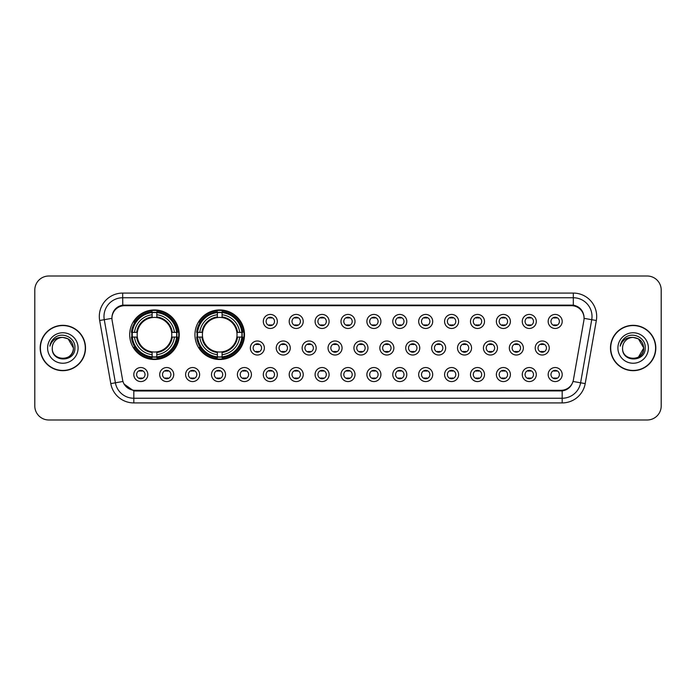 <?xml version="1.0" encoding="UTF-8"?>
<svg xmlns="http://www.w3.org/2000/svg" width="696" height="696" viewBox="0 0 696 696"><rect width="100%" height="100%" fill="white"/><g stroke="black" fill="none" stroke-linecap="round" stroke-linejoin="round"><path stroke-width="1.04" d="M194.95 334.724A24.778 24.778 0 0 0 219.727 359.501A24.778 24.778 0 0 0 244.505 334.724A24.778 24.778 0 0 0 219.727 309.946A24.778 24.778 0 0 0 194.95 334.724M129.691 334.724A24.778 24.778 0 0 0 154.469 359.501A24.778 24.778 0 0 0 179.246 334.724A24.778 24.778 0 0 0 154.469 309.946A24.778 24.778 0 0 0 129.691 334.724M173.73 374.552A7.012 7.012 0 0 1 166.718 381.565A7.012 7.012 0 0 1 159.706 374.552A7.012 7.012 0 0 1 166.718 367.54A7.012 7.012 0 0 1 173.73 374.552M162.507 374.552A4.211 4.211 0 0 0 166.718 378.763A4.211 4.211 0 0 0 170.929 374.552A4.211 4.211 0 0 0 166.718 370.342A4.211 4.211 0 0 0 162.507 374.552M199.63 374.552A7.012 7.012 0 0 1 192.618 381.565A7.012 7.012 0 0 1 185.606 374.552A7.012 7.012 0 0 1 192.618 367.54A7.012 7.012 0 0 1 199.63 374.552M188.407 374.552A4.211 4.211 0 0 0 192.618 378.763A4.211 4.211 0 0 0 196.82 374.552A4.211 4.211 0 0 0 192.618 370.342A4.211 4.211 0 0 0 188.407 374.552M225.521 374.552A7.012 7.012 0 0 1 218.509 381.565A7.012 7.012 0 0 1 211.497 374.552A7.012 7.012 0 0 1 218.509 367.54A7.012 7.012 0 0 1 225.521 374.552M214.307 374.552A4.211 4.211 0 0 0 218.509 378.763A4.211 4.211 0 0 0 222.72 374.552A4.211 4.211 0 0 0 218.509 370.342A4.211 4.211 0 0 0 214.307 374.552M251.421 374.552A7.012 7.012 0 0 1 244.409 381.565A7.012 7.012 0 0 1 237.397 374.552A7.012 7.012 0 0 1 244.409 367.54A7.012 7.012 0 0 1 251.421 374.552M240.207 374.552A4.211 4.211 0 0 0 244.409 378.763A4.211 4.211 0 0 0 248.62 374.552A4.211 4.211 0 0 0 244.409 370.342A4.211 4.211 0 0 0 240.207 374.552M277.321 374.552A7.012 7.012 0 0 1 270.309 381.565A7.012 7.012 0 0 1 263.297 374.552A7.012 7.012 0 0 1 270.309 367.54A7.012 7.012 0 0 1 277.321 374.552M266.098 374.552A4.211 4.211 0 0 0 270.309 378.763A4.211 4.211 0 0 0 274.511 374.552A4.211 4.211 0 0 0 270.309 370.342A4.211 4.211 0 0 0 266.098 374.552M303.221 374.552A7.012 7.012 0 0 1 296.209 381.565A7.012 7.012 0 0 1 289.197 374.552A7.012 7.012 0 0 1 296.209 367.54A7.012 7.012 0 0 1 303.221 374.552M291.998 374.552A4.211 4.211 0 0 0 296.209 378.763A4.211 4.211 0 0 0 300.411 374.552A4.211 4.211 0 0 0 296.209 370.342A4.211 4.211 0 0 0 291.998 374.552M329.112 374.552A7.012 7.012 0 0 1 322.1 381.565A7.012 7.012 0 0 1 315.088 374.552A7.012 7.012 0 0 1 322.1 367.54A7.012 7.012 0 0 1 329.112 374.552M317.898 374.552A4.211 4.211 0 0 0 322.1 378.763A4.211 4.211 0 0 0 326.311 374.552A4.211 4.211 0 0 0 322.1 370.342A4.211 4.211 0 0 0 317.898 374.552M355.012 374.552A7.012 7.012 0 0 1 348 381.565A7.012 7.012 0 0 1 340.988 374.552A7.012 7.012 0 0 1 348 367.54A7.012 7.012 0 0 1 355.012 374.552M343.789 374.552A4.211 4.211 0 0 0 348 378.763A4.211 4.211 0 0 0 352.211 374.552A4.211 4.211 0 0 0 348 370.342A4.211 4.211 0 0 0 343.789 374.552M380.912 374.552A7.012 7.012 0 0 1 373.9 381.565A7.012 7.012 0 0 1 366.888 374.552A7.012 7.012 0 0 1 373.9 367.54A7.012 7.012 0 0 1 380.912 374.552M369.689 374.552A4.211 4.211 0 0 0 373.9 378.763A4.211 4.211 0 0 0 378.102 374.552A4.211 4.211 0 0 0 373.9 370.342A4.211 4.211 0 0 0 369.689 374.552M406.803 374.552A7.012 7.012 0 0 1 399.791 381.565A7.012 7.012 0 0 1 392.779 374.552A7.012 7.012 0 0 1 399.791 367.54A7.012 7.012 0 0 1 406.803 374.552M395.589 374.552A4.211 4.211 0 0 0 399.791 378.763A4.211 4.211 0 0 0 404.002 374.552A4.211 4.211 0 0 0 399.791 370.342A4.211 4.211 0 0 0 395.589 374.552M432.703 374.552A7.012 7.012 0 0 1 425.691 381.565A7.012 7.012 0 0 1 418.679 374.552A7.012 7.012 0 0 1 425.691 367.54A7.012 7.012 0 0 1 432.703 374.552M421.489 374.552A4.211 4.211 0 0 0 425.691 378.763A4.211 4.211 0 0 0 429.902 374.552A4.211 4.211 0 0 0 425.691 370.342A4.211 4.211 0 0 0 421.489 374.552M458.603 374.552A7.012 7.012 0 0 1 451.591 381.565A7.012 7.012 0 0 1 444.579 374.552A7.012 7.012 0 0 1 451.591 367.54A7.012 7.012 0 0 1 458.603 374.552M447.38 374.552A4.211 4.211 0 0 0 451.591 378.763A4.211 4.211 0 0 0 455.793 374.552A4.211 4.211 0 0 0 451.591 370.342A4.211 4.211 0 0 0 447.38 374.552M484.503 374.552A7.012 7.012 0 0 1 477.491 381.565A7.012 7.012 0 0 1 470.479 374.552A7.012 7.012 0 0 1 477.491 367.54A7.012 7.012 0 0 1 484.503 374.552M473.28 374.552A4.211 4.211 0 0 0 477.491 378.763A4.211 4.211 0 0 0 481.693 374.552A4.211 4.211 0 0 0 477.491 370.342A4.211 4.211 0 0 0 473.28 374.552M510.394 374.552A7.012 7.012 0 0 1 503.382 381.565A7.012 7.012 0 0 1 496.37 374.552A7.012 7.012 0 0 1 503.382 367.54A7.012 7.012 0 0 1 510.394 374.552M499.18 374.552A4.211 4.211 0 0 0 503.382 378.763A4.211 4.211 0 0 0 507.593 374.552A4.211 4.211 0 0 0 503.382 370.342A4.211 4.211 0 0 0 499.18 374.552M536.294 374.552A7.012 7.012 0 0 1 529.282 381.565A7.012 7.012 0 0 1 522.27 374.552A7.012 7.012 0 0 1 529.282 367.54A7.012 7.012 0 0 1 536.294 374.552M525.071 374.552A4.211 4.211 0 0 0 529.282 378.763A4.211 4.211 0 0 0 533.493 374.552A4.211 4.211 0 0 0 529.282 370.342A4.211 4.211 0 0 0 525.071 374.552M562.194 374.552A7.012 7.012 0 0 1 555.182 381.565A7.012 7.012 0 0 1 548.17 374.552A7.012 7.012 0 0 1 555.182 367.54A7.012 7.012 0 0 1 562.194 374.552M550.971 374.552A4.211 4.211 0 0 0 555.182 378.763A4.211 4.211 0 0 0 559.384 374.552A4.211 4.211 0 0 0 555.182 370.342A4.211 4.211 0 0 0 550.971 374.552M147.83 374.552A7.012 7.012 0 0 1 140.818 381.565A7.012 7.012 0 0 1 133.806 374.552A7.012 7.012 0 0 1 140.818 367.54A7.012 7.012 0 0 1 147.83 374.552M136.616 374.552A4.211 4.211 0 0 0 140.818 378.763A4.211 4.211 0 0 0 145.029 374.552A4.211 4.211 0 0 0 140.818 370.342A4.211 4.211 0 0 0 136.616 374.552M264.367 348A7.012 7.012 0 0 1 257.355 355.012A7.012 7.012 0 0 1 250.351 348A7.012 7.012 0 0 1 257.355 340.988A7.012 7.012 0 0 1 264.367 348M253.153 348A4.211 4.211 0 0 0 257.355 352.211A4.211 4.211 0 0 0 261.565 348A4.211 4.211 0 0 0 257.355 343.789A4.211 4.211 0 0 0 253.153 348M290.267 348A7.012 7.012 0 0 1 283.255 355.012A7.012 7.012 0 0 1 276.242 348A7.012 7.012 0 0 1 283.255 340.988A7.012 7.012 0 0 1 290.267 348M279.053 348A4.211 4.211 0 0 0 283.255 352.211A4.211 4.211 0 0 0 287.465 348A4.211 4.211 0 0 0 283.255 343.789A4.211 4.211 0 0 0 279.053 348M316.167 348A7.012 7.012 0 0 1 309.155 355.012A7.012 7.012 0 0 1 302.142 348A7.012 7.012 0 0 1 309.155 340.988A7.012 7.012 0 0 1 316.167 348M304.944 348A4.211 4.211 0 0 0 309.155 352.211A4.211 4.211 0 0 0 313.365 348A4.211 4.211 0 0 0 309.155 343.789A4.211 4.211 0 0 0 304.944 348M342.067 348A7.012 7.012 0 0 1 335.054 355.012A7.012 7.012 0 0 1 328.042 348A7.012 7.012 0 0 1 335.054 340.988A7.012 7.012 0 0 1 342.067 348M330.844 348A4.211 4.211 0 0 0 335.054 352.211A4.211 4.211 0 0 0 339.256 348A4.211 4.211 0 0 0 335.054 343.789A4.211 4.211 0 0 0 330.844 348M367.958 348A7.012 7.012 0 0 1 360.946 355.012A7.012 7.012 0 0 1 353.933 348A7.012 7.012 0 0 1 360.946 340.988A7.012 7.012 0 0 1 367.958 348M356.743 348A4.211 4.211 0 0 0 360.946 352.211A4.211 4.211 0 0 0 365.156 348A4.211 4.211 0 0 0 360.946 343.789A4.211 4.211 0 0 0 356.743 348M393.858 348A7.012 7.012 0 0 1 386.845 355.012A7.012 7.012 0 0 1 379.833 348A7.012 7.012 0 0 1 386.845 340.988A7.012 7.012 0 0 1 393.858 348M382.635 348A4.211 4.211 0 0 0 386.845 352.211A4.211 4.211 0 0 0 391.056 348A4.211 4.211 0 0 0 386.845 343.789A4.211 4.211 0 0 0 382.635 348M419.758 348A7.012 7.012 0 0 1 412.745 355.012A7.012 7.012 0 0 1 405.733 348A7.012 7.012 0 0 1 412.745 340.988A7.012 7.012 0 0 1 419.758 348M408.535 348A4.211 4.211 0 0 0 412.745 352.211A4.211 4.211 0 0 0 416.947 348A4.211 4.211 0 0 0 412.745 343.789A4.211 4.211 0 0 0 408.535 348M445.649 348A7.012 7.012 0 0 1 438.645 355.012A7.012 7.012 0 0 1 431.633 348A7.012 7.012 0 0 1 438.645 340.988A7.012 7.012 0 0 1 445.649 348M434.435 348A4.211 4.211 0 0 0 438.645 352.211A4.211 4.211 0 0 0 442.847 348A4.211 4.211 0 0 0 438.645 343.789A4.211 4.211 0 0 0 434.435 348M471.549 348A7.012 7.012 0 0 1 464.537 355.012A7.012 7.012 0 0 1 457.524 348A7.012 7.012 0 0 1 464.537 340.988A7.012 7.012 0 0 1 471.549 348M460.334 348A4.211 4.211 0 0 0 464.537 352.211A4.211 4.211 0 0 0 468.747 348A4.211 4.211 0 0 0 464.537 343.789A4.211 4.211 0 0 0 460.334 348M497.449 348A7.012 7.012 0 0 1 490.436 355.012A7.012 7.012 0 0 1 483.424 348A7.012 7.012 0 0 1 490.436 340.988A7.012 7.012 0 0 1 497.449 348M486.226 348A4.211 4.211 0 0 0 490.436 352.211A4.211 4.211 0 0 0 494.647 348A4.211 4.211 0 0 0 490.436 343.789A4.211 4.211 0 0 0 486.226 348M523.348 348A7.012 7.012 0 0 1 516.336 355.012A7.012 7.012 0 0 1 509.324 348A7.012 7.012 0 0 1 516.336 340.988A7.012 7.012 0 0 1 523.348 348M512.125 348A4.211 4.211 0 0 0 516.336 352.211A4.211 4.211 0 0 0 520.538 348A4.211 4.211 0 0 0 516.336 343.789A4.211 4.211 0 0 0 512.125 348M549.24 348A7.012 7.012 0 0 1 542.227 355.012A7.012 7.012 0 0 1 535.215 348A7.012 7.012 0 0 1 542.227 340.988A7.012 7.012 0 0 1 549.24 348M538.025 348A4.211 4.211 0 0 0 542.227 352.211A4.211 4.211 0 0 0 546.438 348A4.211 4.211 0 0 0 542.227 343.789A4.211 4.211 0 0 0 538.025 348M277.321 321.448A7.012 7.012 0 0 1 270.309 328.46A7.012 7.012 0 0 1 263.297 321.448A7.012 7.012 0 0 1 270.309 314.435A7.012 7.012 0 0 1 277.321 321.448M266.098 321.448A4.211 4.211 0 0 0 270.309 325.658A4.211 4.211 0 0 0 274.511 321.448A4.211 4.211 0 0 0 270.309 317.237A4.211 4.211 0 0 0 266.098 321.448M303.221 321.448A7.012 7.012 0 0 1 296.209 328.46A7.012 7.012 0 0 1 289.197 321.448A7.012 7.012 0 0 1 296.209 314.435A7.012 7.012 0 0 1 303.221 321.448M291.998 321.448A4.211 4.211 0 0 0 296.209 325.658A4.211 4.211 0 0 0 300.411 321.448A4.211 4.211 0 0 0 296.209 317.237A4.211 4.211 0 0 0 291.998 321.448M329.112 321.448A7.012 7.012 0 0 1 322.1 328.46A7.012 7.012 0 0 1 315.088 321.448A7.012 7.012 0 0 1 322.1 314.435A7.012 7.012 0 0 1 329.112 321.448M317.898 321.448A4.211 4.211 0 0 0 322.1 325.658A4.211 4.211 0 0 0 326.311 321.448A4.211 4.211 0 0 0 322.1 317.237A4.211 4.211 0 0 0 317.898 321.448M355.012 321.448A7.012 7.012 0 0 1 348 328.46A7.012 7.012 0 0 1 340.988 321.448A7.012 7.012 0 0 1 348 314.435A7.012 7.012 0 0 1 355.012 321.448M343.789 321.448A4.211 4.211 0 0 0 348 325.658A4.211 4.211 0 0 0 352.211 321.448A4.211 4.211 0 0 0 348 317.237A4.211 4.211 0 0 0 343.789 321.448M380.912 321.448A7.012 7.012 0 0 1 373.9 328.46A7.012 7.012 0 0 1 366.888 321.448A7.012 7.012 0 0 1 373.9 314.435A7.012 7.012 0 0 1 380.912 321.448M369.689 321.448A4.211 4.211 0 0 0 373.9 325.658A4.211 4.211 0 0 0 378.102 321.448A4.211 4.211 0 0 0 373.9 317.237A4.211 4.211 0 0 0 369.689 321.448M406.803 321.448A7.012 7.012 0 0 1 399.791 328.46A7.012 7.012 0 0 1 392.779 321.448A7.012 7.012 0 0 1 399.791 314.435A7.012 7.012 0 0 1 406.803 321.448M395.589 321.448A4.211 4.211 0 0 0 399.791 325.658A4.211 4.211 0 0 0 404.002 321.448A4.211 4.211 0 0 0 399.791 317.237A4.211 4.211 0 0 0 395.589 321.448M432.703 321.448A7.012 7.012 0 0 1 425.691 328.46A7.012 7.012 0 0 1 418.679 321.448A7.012 7.012 0 0 1 425.691 314.435A7.012 7.012 0 0 1 432.703 321.448M421.489 321.448A4.211 4.211 0 0 0 425.691 325.658A4.211 4.211 0 0 0 429.902 321.448A4.211 4.211 0 0 0 425.691 317.237A4.211 4.211 0 0 0 421.489 321.448M458.603 321.448A7.012 7.012 0 0 1 451.591 328.46A7.012 7.012 0 0 1 444.579 321.448A7.012 7.012 0 0 1 451.591 314.435A7.012 7.012 0 0 1 458.603 321.448M447.38 321.448A4.211 4.211 0 0 0 451.591 325.658A4.211 4.211 0 0 0 455.793 321.448A4.211 4.211 0 0 0 451.591 317.237A4.211 4.211 0 0 0 447.38 321.448M484.503 321.448A7.012 7.012 0 0 1 477.491 328.46A7.012 7.012 0 0 1 470.479 321.448A7.012 7.012 0 0 1 477.491 314.435A7.012 7.012 0 0 1 484.503 321.448M473.28 321.448A4.211 4.211 0 0 0 477.491 325.658A4.211 4.211 0 0 0 481.693 321.448A4.211 4.211 0 0 0 477.491 317.237A4.211 4.211 0 0 0 473.28 321.448M510.394 321.448A7.012 7.012 0 0 1 503.382 328.46A7.012 7.012 0 0 1 496.37 321.448A7.012 7.012 0 0 1 503.382 314.435A7.012 7.012 0 0 1 510.394 321.448M499.18 321.448A4.211 4.211 0 0 0 503.382 325.658A4.211 4.211 0 0 0 507.593 321.448A4.211 4.211 0 0 0 503.382 317.237A4.211 4.211 0 0 0 499.18 321.448M536.294 321.448A7.012 7.012 0 0 1 529.282 328.46A7.012 7.012 0 0 1 522.27 321.448A7.012 7.012 0 0 1 529.282 314.435A7.012 7.012 0 0 1 536.294 321.448M525.071 321.448A4.211 4.211 0 0 0 529.282 325.658A4.211 4.211 0 0 0 533.493 321.448A4.211 4.211 0 0 0 529.282 317.237A4.211 4.211 0 0 0 525.071 321.448M562.194 321.448A7.012 7.012 0 0 1 555.182 328.46A7.012 7.012 0 0 1 548.17 321.448A7.012 7.012 0 0 1 555.182 314.435A7.012 7.012 0 0 1 562.194 321.448M550.971 321.448A4.211 4.211 0 0 0 555.182 325.658A4.211 4.211 0 0 0 559.384 321.448A4.211 4.211 0 0 0 555.182 317.237A4.211 4.211 0 0 0 550.971 321.448M112.126 320.508A12.624 12.624 0 0 1 124.549 305.692L571.451 305.692A12.624 12.624 0 0 1 583.874 320.508L573.408 379.877A12.624 12.624 0 0 1 560.976 390.308L135.024 390.308A12.624 12.624 0 0 1 122.592 379.877L112.126 320.508M131.918 337.064A22.672 22.672 0 0 1 131.918 332.384M197.177 337.064A22.672 22.672 0 0 1 197.177 332.384M40.177 348A22.672 22.672 0 0 0 62.849 370.672A22.672 22.672 0 0 0 85.521 348A22.672 22.672 0 0 0 62.849 325.328A22.672 22.672 0 0 0 40.177 348M610.479 348A22.672 22.672 0 0 0 633.151 370.672A22.672 22.672 0 0 0 655.823 348A22.672 22.672 0 0 0 633.151 325.328A22.672 22.672 0 0 0 610.479 348M111.986 316.445L111.952 318.342L111.986 316.445C112.961 310.233 116.528 306.457 122.679 305.135L573.321 305.135C579.463 306.449 583.03 310.225 584.014 316.445L584.048 318.342M122.679 293.077L573.321 293.077A23.377 23.377 0 0 1 596.333 320.508L585.206 383.609A23.377 23.377 0 0 1 562.185 402.923L133.815 402.923A23.377 23.377 0 0 1 110.794 383.609L99.667 320.508A23.377 23.377 0 0 1 122.679 293.077L122.679 297.749L573.321 297.749A18.696 18.696 0 0 1 591.731 319.69L580.603 382.8A18.696 18.696 0 0 1 562.185 398.251L133.815 398.251A18.696 18.696 0 0 1 115.397 382.8L104.269 319.69A18.696 18.696 0 0 1 122.679 297.749L122.783 305.118M115.353 308.972L118.711 306.423M118.825 306.37L122.087 305.24M562.185 402.923L562.185 390.926C567.745 389.995 571.338 386.845 572.973 381.452C571.346 386.837 567.753 389.995 562.185 390.926L135.268 391.004L133.815 390.926L123.966 383.992M582.804 312.121L584.014 316.445M661.2 290.032A14.024 14.024 0 0 0 647.176 276.007L48.824 276.007A14.024 14.024 0 0 0 34.8 290.032L34.8 405.968A14.024 14.024 0 0 0 48.824 419.993L647.176 419.993A14.024 14.024 0 0 0 661.2 405.968L661.2 290.032L661.2 405.968M34.8 290.032L34.8 405.968M647.176 276.007L48.824 276.007M48.824 419.993L647.176 419.993M85.286 348A22.437 22.437 0 0 0 62.849 325.563A22.437 22.437 0 0 0 40.412 348A22.437 22.437 0 0 0 62.849 370.437A22.437 22.437 0 0 0 85.286 348M52.278 348A10.571 10.571 0 0 1 62.849 337.43L68.13 338.848L73.419 348L68.13 338.848L62.849 337.43L68.13 338.848L73.419 348L68.13 338.848L62.849 337.43L68.13 338.848L73.419 348C74.063 361.633 51.635 361.633 52.278 348C51.295 362.773 75.368 362.433 74.898 348C75.716 337.891 62.588 331.348 54.819 337.656C52.069 339.857 50.425 342.684 49.886 346.147C52.061 339.952 56.376 337.047 62.849 337.43L68.13 338.848L73.419 348C74.063 361.633 51.635 361.633 52.278 348C51.635 361.633 74.063 361.633 73.419 348C74.063 361.633 51.635 361.633 52.278 348C51.635 361.633 74.063 361.633 73.419 348C74.063 361.633 51.635 361.633 52.278 348C51.635 361.633 74.063 361.633 73.419 348C74.063 361.633 51.635 361.633 52.278 348C51.635 361.633 74.063 361.633 73.419 348C73.341 351.471 71.914 354.308 69.121 356.5M62.849 337.43C69.269 338.056 72.784 341.579 73.419 348M47.606 348A15.242 15.242 0 0 0 62.849 363.242A15.242 15.242 0 0 0 78.091 348A15.242 15.242 0 0 0 62.849 332.758A15.242 15.242 0 0 0 47.606 348M655.588 348A22.437 22.437 0 0 0 633.151 325.563A22.437 22.437 0 0 0 610.714 348A22.437 22.437 0 0 0 633.151 370.437A22.437 22.437 0 0 0 655.588 348M643.722 348C643.095 341.579 639.572 338.056 633.151 337.43L638.432 338.848L643.722 348L638.432 338.848L633.151 337.43L638.432 338.848L643.722 348C644.365 361.633 621.937 361.633 622.581 348C621.598 362.773 645.679 362.433 645.201 348C646.018 337.891 632.89 331.348 625.121 337.656C622.372 339.857 620.728 342.684 620.188 346.147C622.363 339.952 626.687 337.047 633.151 337.43L638.432 338.848L643.722 348C644.365 361.633 621.937 361.633 622.581 348C621.937 361.633 644.365 361.633 643.722 348L638.432 357.152L643.722 348C644.365 361.633 621.937 361.633 622.581 348C621.937 361.633 644.365 361.633 643.722 348C644.365 361.633 621.937 361.633 622.581 348A10.571 10.571 0 0 1 633.151 337.43L638.432 338.848L643.722 348C643.643 351.471 642.217 354.308 639.424 356.5M617.909 348A15.242 15.242 0 0 0 633.151 363.242A15.242 15.242 0 0 0 648.394 348A15.242 15.242 0 0 0 633.151 332.758A15.242 15.242 0 0 0 617.909 348M271.475 317.411L271.475 318.055A3.584 3.584 0 0 0 269.143 318.055L269.143 317.411M269.143 324.841L269.143 325.493L269.143 324.841A3.584 3.584 0 0 0 271.475 324.841L271.475 325.493M297.375 317.411L297.375 318.055A3.584 3.584 0 0 0 295.034 318.055L295.034 317.411M295.034 324.841L295.034 325.493L295.034 324.841A3.584 3.584 0 0 0 297.375 324.841L297.375 325.493M323.275 317.411L323.275 318.055A3.584 3.584 0 0 0 320.934 318.055L320.934 317.411M320.934 324.841L320.934 325.493L320.934 324.841A3.584 3.584 0 0 0 323.275 324.841L323.275 325.493M349.166 317.411L349.166 318.055A3.584 3.584 0 0 0 346.834 318.055L346.834 317.411M346.834 324.841L346.834 325.493L346.834 324.841A3.584 3.584 0 0 0 349.166 324.841L349.166 325.493M375.066 317.411L375.066 318.055A3.584 3.584 0 0 0 372.725 318.055L372.725 317.411M372.725 324.841L372.725 325.493L372.725 324.841A3.584 3.584 0 0 0 375.066 324.841L375.066 325.493M400.966 317.411L400.966 318.055A3.584 3.584 0 0 0 398.625 318.055L398.625 317.411M398.625 324.841L398.625 325.493L398.625 324.841A3.584 3.584 0 0 0 400.966 324.841L400.966 325.493M426.857 317.411L426.857 318.055A3.584 3.584 0 0 0 424.525 318.055L424.525 317.411M424.525 324.841L424.525 325.493L424.525 324.841A3.584 3.584 0 0 0 426.857 324.841L426.857 325.493M452.757 317.411L452.757 318.055A3.584 3.584 0 0 0 450.425 318.055L450.425 317.411M450.425 324.841L450.425 325.493L450.425 324.841A3.584 3.584 0 0 0 452.757 324.841L452.757 325.493M478.657 317.411L478.657 318.055A3.584 3.584 0 0 0 476.316 318.055L476.316 317.411M476.316 324.841L476.316 325.493L476.316 324.841A3.584 3.584 0 0 0 478.657 324.841L478.657 325.493M504.557 317.411L504.557 318.055A3.584 3.584 0 0 0 502.216 318.055L502.216 317.411M502.216 324.841L502.216 325.493L502.216 324.841A3.584 3.584 0 0 0 504.557 324.841L504.557 325.493M530.448 317.411L530.448 318.055A3.584 3.584 0 0 0 528.116 318.055L528.116 317.411M528.116 324.841L528.116 325.493L528.116 324.841A3.584 3.584 0 0 0 530.448 324.841L530.448 325.493M556.348 317.411L556.348 318.055A3.584 3.584 0 0 0 554.007 318.055L554.007 317.411M554.007 324.841L554.007 325.493L554.007 324.841A3.584 3.584 0 0 0 556.348 324.841L556.348 325.493M256.189 352.046L256.189 351.393A3.584 3.584 0 0 0 258.529 351.393L258.529 352.046M258.529 343.954L258.529 344.607A3.584 3.584 0 0 0 256.189 344.607L256.189 343.954M282.089 352.046L282.089 351.393A3.584 3.584 0 0 0 284.429 351.393L284.429 352.046M284.429 343.954L284.429 344.607A3.584 3.584 0 0 0 282.089 344.607L282.089 343.954M307.989 352.046L307.989 351.393A3.584 3.584 0 0 0 310.32 351.393L310.32 352.046M310.32 343.954L310.32 344.607A3.584 3.584 0 0 0 307.989 344.607L307.989 343.954M333.88 352.046L333.88 351.393A3.584 3.584 0 0 0 336.22 351.393L336.22 352.046M336.22 343.954L336.22 344.607A3.584 3.584 0 0 0 333.88 344.607L333.88 343.954M359.78 352.046L359.78 351.393A3.584 3.584 0 0 0 362.12 351.393L362.12 352.046M362.12 343.954L362.12 344.607A3.584 3.584 0 0 0 359.78 344.607L359.78 343.954M385.68 352.046L385.68 351.393A3.584 3.584 0 0 0 388.011 351.393L388.011 352.046M388.011 343.954L388.011 344.607A3.584 3.584 0 0 0 385.68 344.607L385.68 343.954M411.571 352.046L411.571 351.393A3.584 3.584 0 0 0 413.911 351.393L413.911 352.046M413.911 343.954L413.911 344.607A3.584 3.584 0 0 0 411.571 344.607L411.571 343.954M437.471 352.046L437.471 351.393A3.584 3.584 0 0 0 439.811 351.393L439.811 352.046M439.811 343.954L439.811 344.607A3.584 3.584 0 0 0 437.471 344.607L437.471 343.954M463.371 352.046L463.371 351.393A3.584 3.584 0 0 0 465.711 351.393L465.711 352.046M465.711 343.954L465.711 344.607A3.584 3.584 0 0 0 463.371 344.607L463.371 343.954M489.271 352.046L489.271 351.393A3.584 3.584 0 0 0 491.602 351.393L491.602 352.046M491.602 343.954L491.602 344.607A3.584 3.584 0 0 0 489.271 344.607L489.271 343.954M515.162 352.046L515.162 351.393A3.584 3.584 0 0 0 517.502 351.393L517.502 352.046M517.502 343.954L517.502 344.607A3.584 3.584 0 0 0 515.162 344.607L515.162 343.954M541.062 352.046L541.062 351.393A3.584 3.584 0 0 0 543.402 351.393L543.402 352.046M543.402 343.954L543.402 344.607A3.584 3.584 0 0 0 541.062 344.607L541.062 343.954M139.652 378.589L139.652 377.945A3.584 3.584 0 0 0 141.993 377.945L141.993 378.589M141.993 370.507L141.993 371.159A3.584 3.584 0 0 0 139.652 371.159L139.652 370.507M165.552 378.589L165.552 377.945A3.584 3.584 0 0 0 167.884 377.945L167.884 378.589M167.884 370.507L167.884 371.159A3.584 3.584 0 0 0 165.552 371.159L165.552 370.507M191.444 378.589L191.444 377.945A3.584 3.584 0 0 0 193.784 377.945L193.784 378.589M193.784 370.507L193.784 371.159A3.584 3.584 0 0 0 191.444 371.159L191.444 370.507M217.343 378.589L217.343 377.945A3.584 3.584 0 0 0 219.684 377.945L219.684 378.589M219.684 370.507L219.684 371.159A3.584 3.584 0 0 0 217.343 371.159L217.343 370.507M243.243 378.589L243.243 377.945A3.584 3.584 0 0 0 245.575 377.945L245.575 378.589M245.575 370.507L245.575 371.159A3.584 3.584 0 0 0 243.243 371.159L243.243 370.507M269.143 378.589L269.143 377.945A3.584 3.584 0 0 0 271.475 377.945L271.475 378.589M271.475 370.507L271.475 371.159A3.584 3.584 0 0 0 269.143 371.159L269.143 370.507M295.034 378.589L295.034 377.945A3.584 3.584 0 0 0 297.375 377.945L297.375 378.589M297.375 370.507L297.375 371.159A3.584 3.584 0 0 0 295.034 371.159L295.034 370.507M320.934 378.589L320.934 377.945A3.584 3.584 0 0 0 323.275 377.945L323.275 378.589M323.275 370.507L323.275 371.159A3.584 3.584 0 0 0 320.934 371.159L320.934 370.507M346.834 378.589L346.834 377.945A3.584 3.584 0 0 0 349.166 377.945L349.166 378.589M349.166 370.507L349.166 371.159A3.584 3.584 0 0 0 346.834 371.159L346.834 370.507M372.725 378.589L372.725 377.945A3.584 3.584 0 0 0 375.066 377.945L375.066 378.589M375.066 370.507L375.066 371.159A3.584 3.584 0 0 0 372.725 371.159L372.725 370.507M398.625 378.589L398.625 377.945A3.584 3.584 0 0 0 400.966 377.945L400.966 378.589M400.966 370.507L400.966 371.159A3.584 3.584 0 0 0 398.625 371.159L398.625 370.507M424.525 378.589L424.525 377.945A3.584 3.584 0 0 0 426.857 377.945L426.857 378.589M426.857 370.507L426.857 371.159A3.584 3.584 0 0 0 424.525 371.159L424.525 370.507M450.425 378.589L450.425 377.945A3.584 3.584 0 0 0 452.757 377.945L452.757 378.589M452.757 370.507L452.757 371.159A3.584 3.584 0 0 0 450.425 371.159L450.425 370.507M476.316 378.589L476.316 377.945A3.584 3.584 0 0 0 478.657 377.945L478.657 378.589M478.657 370.507L478.657 371.159A3.584 3.584 0 0 0 476.316 371.159L476.316 370.507M502.216 378.589L502.216 377.945A3.584 3.584 0 0 0 504.557 377.945L504.557 378.589M504.557 370.507L504.557 371.159A3.584 3.584 0 0 0 502.216 371.159L502.216 370.507M528.116 378.589L528.116 377.945A3.584 3.584 0 0 0 530.448 377.945L530.448 378.589M530.448 370.507L530.448 371.159A3.584 3.584 0 0 0 528.116 371.159L528.116 370.507M554.007 378.589L554.007 377.945A3.584 3.584 0 0 0 556.348 377.945L556.348 378.589M556.348 370.507L556.348 371.159A3.584 3.584 0 0 0 554.007 371.159L554.007 370.507M156.809 356.848L156.809 357.796A23.185 23.185 0 0 0 177.541 337.064L176.601 337.064A22.255 22.255 0 0 1 156.809 356.848L156.809 354.69A20.097 20.097 0 0 0 174.435 337.064L171.607 337.064A17.296 17.296 0 0 0 156.809 317.585L156.809 312.6A22.255 22.255 0 0 1 176.601 332.384L177.541 332.384A23.185 23.185 0 0 0 156.809 311.66L156.809 312.6M132.344 337.064L131.405 337.064A23.185 23.185 0 0 0 152.137 357.796L152.137 356.848A22.255 22.255 0 0 1 132.344 337.064L134.502 337.064A20.097 20.097 0 0 0 152.137 354.69L152.137 351.863A17.296 17.296 0 0 0 171.607 337.064L172.295 337.064A17.983 17.983 0 0 1 156.809 352.55L156.809 354.69M152.137 312.6L152.137 311.66A23.185 23.185 0 0 0 131.405 332.384L132.344 332.384A22.255 22.255 0 0 1 152.137 312.6L152.137 314.757A20.097 20.097 0 0 0 134.502 332.384L137.329 332.384A17.296 17.296 0 0 0 152.137 351.863L152.137 352.55A17.983 17.983 0 0 1 136.642 337.064L134.502 337.064M132.388 337.064A22.202 22.202 0 0 1 132.388 332.384M156.809 312.643A22.202 22.202 0 0 0 152.137 312.643M176.549 332.384A22.202 22.202 0 0 1 176.549 337.064M176.601 332.384L174.435 332.384A20.097 20.097 0 0 0 156.809 314.757M174.435 337.064L176.601 337.064M152.137 354.69L152.137 356.848M171.607 332.384L174.435 332.384M171.607 337.064A17.296 17.296 0 0 1 156.809 351.863L156.809 352.55M152.137 351.863A17.296 17.296 0 0 1 137.329 337.064L136.642 337.064M156.809 356.804A22.202 22.202 0 0 1 152.137 356.804M134.502 332.384L132.344 332.384M152.137 317.559L152.137 314.757M156.809 317.585A17.296 17.296 0 0 0 137.329 332.384L136.642 332.384A17.983 17.983 0 0 1 152.137 316.897M156.809 317.559L156.809 316.897A17.983 17.983 0 0 1 172.295 332.384M135.024 322.1L133.693 322.1A24.308 24.308 0 0 1 178.776 334.724A24.308 24.308 0 0 1 133.693 347.348L135.024 347.348M222.067 356.848L222.067 357.796A23.185 23.185 0 0 0 242.8 337.064L241.86 337.064A22.255 22.255 0 0 1 222.067 356.848L222.067 354.69A20.097 20.097 0 0 0 239.694 337.064L236.866 337.064A17.296 17.296 0 0 0 222.067 317.585L222.067 312.6A22.255 22.255 0 0 1 241.86 332.384L242.8 332.384A23.185 23.185 0 0 0 222.067 311.66L222.067 312.6M197.603 337.064L196.663 337.064A23.185 23.185 0 0 0 217.387 357.796L217.387 356.848A22.255 22.255 0 0 1 197.603 337.064L199.761 337.064A20.097 20.097 0 0 0 217.387 354.69L217.387 351.863A17.296 17.296 0 0 0 236.866 337.064L237.554 337.064A17.983 17.983 0 0 1 222.067 352.55L222.067 354.69M217.387 312.6L217.387 311.66A23.185 23.185 0 0 0 196.663 332.384L197.603 332.384A22.255 22.255 0 0 1 217.387 312.6L217.387 314.757A20.097 20.097 0 0 0 199.761 332.384L202.588 332.384A17.296 17.296 0 0 0 217.387 351.863L217.387 352.55A17.983 17.983 0 0 1 201.901 337.064L199.761 337.064M197.647 337.064A22.202 22.202 0 0 1 197.647 332.384M222.067 312.643A22.202 22.202 0 0 0 217.387 312.643M241.808 332.384A22.202 22.202 0 0 1 241.808 337.064M241.86 332.384L239.694 332.384A20.097 20.097 0 0 0 222.067 314.757M239.694 337.064L241.86 337.064M217.387 354.69L217.387 356.848M236.866 332.384L239.694 332.384M236.866 337.064A17.296 17.296 0 0 1 222.067 351.863L222.067 352.55M217.387 351.863A17.296 17.296 0 0 1 202.588 337.064L201.901 337.064M222.067 356.804A22.202 22.202 0 0 1 217.387 356.804M199.761 332.384L197.603 332.384M217.387 317.559L217.387 314.757M222.067 317.585A17.296 17.296 0 0 0 202.588 332.384L201.901 332.384A17.983 17.983 0 0 1 217.387 316.897M222.067 317.559L222.067 316.897A17.983 17.983 0 0 1 237.554 332.384M200.283 322.1L198.952 322.1A24.308 24.308 0 0 1 244.035 334.724A24.308 24.308 0 0 1 198.952 347.348L200.283 347.348M573.321 293.077L573.321 305.135M99.667 320.508L104.269 319.69A18.696 18.696 0 0 1 103.982 316.445M104.269 319.69L111.934 318.342M133.815 402.923L133.815 390.926M573.025 381.46L585.206 383.609M110.794 383.609L122.974 381.46M584.066 318.342L596.333 320.508M176.758 337.064A22.411 22.411 0 0 0 176.758 332.384M156.809 312.434A22.411 22.411 0 0 0 152.137 312.434M152.137 357.013A22.411 22.411 0 0 0 156.809 357.013M242.017 337.064A22.411 22.411 0 0 0 242.017 332.384M222.067 312.434A22.411 22.411 0 0 0 217.387 312.434M217.387 357.013A22.411 22.411 0 0 0 222.067 357.013"/></g></svg>
